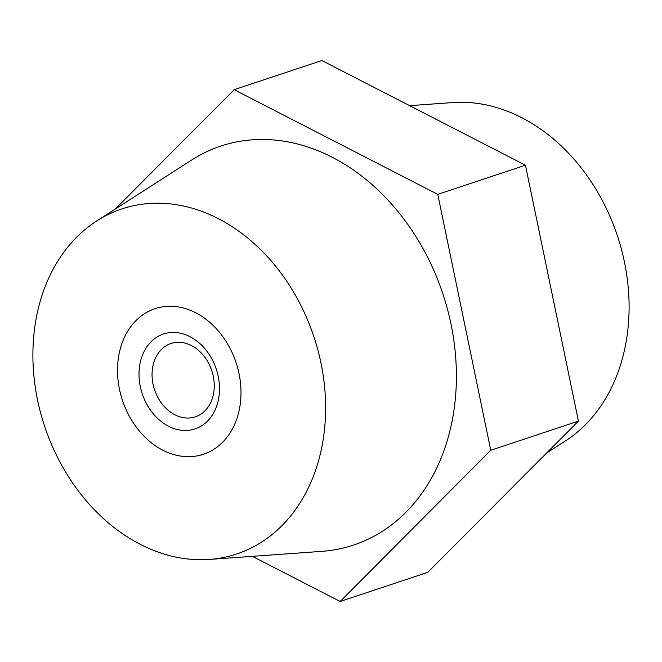<?xml version="1.0" encoding="UTF-8"?>
<svg xmlns="http://www.w3.org/2000/svg" width="662" height="662" viewBox="0 0 662 662"><rect width="100%" height="100%" fill="white"/><g stroke="black" fill="none" stroke-linecap="round" stroke-linejoin="round"><path stroke-width="0.99" d="M119.483 389.322A76.709 59.861 -108.4 0 0 203.466 454.264A76.709 59.861 -108.4 0 0 239.032 373.616A76.709 59.861 -108.4 0 0 155.049 308.674A76.709 59.861 -108.4 0 0 119.483 389.322M409.621 105.655L452.709 102.569A181.835 141.891 71.6 0 1 624.423 261.92A181.835 141.891 71.6 0 1 565.282 441.033L546.729 452.94M37.577 400.08A181.835 141.891 71.6 0 1 96.718 220.967A181.835 141.891 71.6 0 1 320.938 362.859A181.835 141.891 71.6 0 1 209.291 559.431A181.835 141.891 71.6 0 1 37.577 400.08M96.718 220.967L191.732 159.997A210.251 164.068 71.6 0 1 450.988 324.066A210.251 164.068 71.6 0 1 321.889 551.355L209.291 559.431M252.379 556.345L340.16 601.477L490.765 450.268L437.772 194.371L234.174 89.684L115.271 209.06M234.174 89.684L321.84 60.523L525.446 165.21L578.439 421.106L427.826 572.316L340.16 601.477M490.765 450.268L578.439 421.106M437.772 194.371L525.446 165.21M140.468 361.518A50.006 39.025 71.6 0 1 189.994 336.685A50.006 39.025 71.6 0 1 218.046 401.412A50.006 39.025 71.6 0 1 168.52 426.245A50.006 39.025 71.6 0 1 140.468 361.518M213.131 395.586A38.644 30.154 -108.4 0 0 203.639 355.684A38.644 30.154 -108.4 0 0 170.962 343.504A38.644 30.154 -108.4 0 0 153.179 364.762A38.644 30.154 -108.4 0 0 162.67 404.656A38.644 30.154 -108.4 0 0 195.348 416.837A38.644 30.154 -108.4 0 0 213.131 395.586M119.748 350.868A76.709 59.861 -108.4 0 0 138.59 430.077A76.709 59.861 -108.4 0 0 203.466 454.264A76.709 59.861 -108.4 0 0 238.767 412.062A76.709 59.861 -108.4 0 0 219.925 332.854A76.709 59.861 -108.4 0 0 155.049 308.674A76.709 59.861 -108.4 0 0 119.748 350.868"/></g></svg>
